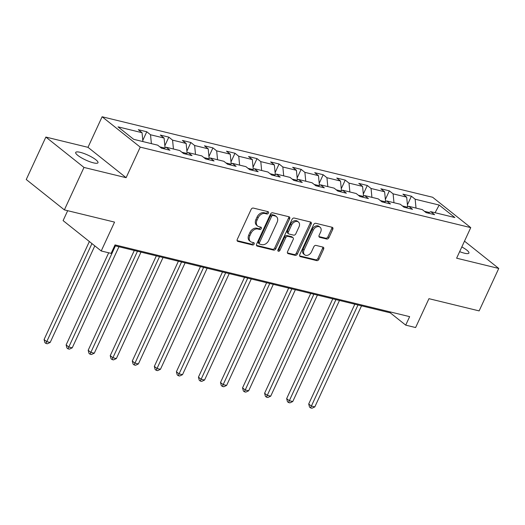 <?xml version="1.0" encoding="UTF-8"?>
<svg xmlns="http://www.w3.org/2000/svg" width="525" height="525" viewBox="0 0 525 525"><rect width="100%" height="100%" fill="white"/><g stroke="black" fill="none" stroke-linecap="round" stroke-linejoin="round"><path stroke-width="0.79" d="M268.459 213.065A1.319 0.958 128.5 0 0 268.308 211.798A1.319 0.958 128.5 0 0 268.026 211.66L253.286 208.071A1.883 1.365 128.5 0 0 251.127 209.403L237.267 239.4A1.883 1.365 128.5 0 0 237.477 241.211A1.883 1.365 128.5 0 0 237.884 241.408L252.623 244.998A1.319 0.958 128.5 0 0 254.133 244.066A1.319 0.958 128.5 0 0 253.982 242.799A1.319 0.958 128.5 0 0 253.7 242.662L251.797 242.196A6.024 4.377 128.5 0 1 250.51 241.572A6.024 4.377 128.5 0 1 249.821 235.784L250.976 233.284A6.024 4.377 128.5 0 1 257.88 229.031L259.79 229.497A1.319 0.958 128.5 0 0 261.299 228.565A1.319 0.958 128.5 0 0 261.148 227.299A1.319 0.958 128.5 0 0 260.866 227.161L258.956 226.695A6.024 4.377 128.5 0 1 257.67 226.072A6.024 4.377 128.5 0 1 256.981 220.283L258.136 217.783A6.024 4.377 128.5 0 1 265.04 213.531L266.949 213.997A1.319 0.958 128.5 0 0 268.459 213.065M257.67 226.072L256.64 225.251A6.024 4.377 128.5 0 1 255.951 219.463L257.106 216.963A6.024 4.377 128.5 0 1 264.009 212.71L265.919 213.176A1.319 0.958 128.5 0 0 267.428 212.244A1.319 0.958 128.5 0 0 267.566 211.549M237.116 240.653L251.593 244.177A1.319 0.958 128.5 0 0 253.102 243.246A1.319 0.958 128.5 0 0 253.24 242.55M250.51 241.572L249.48 240.752A6.024 4.377 128.5 0 1 248.791 234.964L249.946 232.463A6.024 4.377 128.5 0 1 256.85 228.211L258.759 228.677A1.319 0.958 128.5 0 0 260.269 227.745A1.319 0.958 128.5 0 0 260.4 227.049M459.644 251.646A12.272 2.691 24.8 0 0 464.369 253.181A12.272 2.691 24.8 0 0 468.917 253.076A12.272 2.691 24.8 0 0 461.823 246.94M80.246 152.335A12.272 2.691 24.8 0 0 75.698 152.44A12.272 2.691 24.8 0 0 81.263 157.717A12.272 2.691 24.8 0 0 93.43 162.842A12.272 2.691 24.8 0 0 97.978 162.737A12.272 2.691 24.8 0 0 92.413 157.461A12.272 2.691 24.8 0 0 80.246 152.335M326.74 239.032A1.883 1.365 128.5 0 0 328.899 237.707L332.784 229.287A1.883 1.365 128.5 0 0 332.568 227.476A1.883 1.365 128.5 0 0 332.168 227.286L315.794 223.296A1.883 1.365 128.5 0 0 313.635 224.621L299.775 254.625A1.883 1.365 128.5 0 0 299.992 256.436A1.883 1.365 128.5 0 0 300.392 256.633L316.765 260.617A1.883 1.365 128.5 0 0 318.924 259.291L323.623 249.119A1.883 1.365 128.5 0 0 323.407 247.314A1.883 1.365 128.5 0 0 323.006 247.118L315.998 245.411A1.883 1.365 128.5 0 0 313.838 246.737L311.509 251.783A5.033 3.655 128.5 0 1 304.664 254.815A5.033 3.655 128.5 0 1 304.087 249.972L313.215 230.226A5.033 3.655 128.5 0 1 320.06 227.187A5.033 3.655 128.5 0 1 320.637 232.03L319.115 235.325A1.883 1.365 128.5 0 0 319.331 237.129A1.883 1.365 128.5 0 0 319.732 237.326L326.74 239.032L325.71 238.212A1.883 1.365 128.5 0 0 327.869 236.887L331.754 228.467A1.883 1.365 128.5 0 0 331.905 227.22M83.987 167.436L126.112 177.693L87.99 147.328L45.865 137.071L83.987 167.436L64.372 209.888L114.555 222.108L101.22 250.976L111.116 253.385L115.034 244.899L409.638 316.647L405.713 325.132L415.61 327.548L428.951 298.679L479.135 310.898L498.75 268.452L464.494 241.159M126.112 177.693L140.234 147.131L470.748 227.627L456.625 258.188L498.75 268.452M289.629 218.781A1.883 1.365 128.5 0 0 289.419 216.969A1.883 1.365 128.5 0 0 289.012 216.773L272.639 212.782A1.883 1.365 128.5 0 0 270.487 214.115L256.62 244.118A1.883 1.365 128.5 0 0 256.837 245.923A1.883 1.365 128.5 0 0 257.237 246.12L273.61 250.11A1.883 1.365 128.5 0 0 275.769 248.778L289.629 218.781L288.599 217.954A1.883 1.365 128.5 0 0 288.75 216.707M294.217 218.039L310.59 222.029A1.883 1.365 128.5 0 1 310.997 222.226A1.883 1.365 128.5 0 1 311.207 224.031L297.347 254.034A1.883 1.365 128.5 0 1 295.188 255.36L288.179 253.654A1.883 1.365 128.5 0 1 287.779 253.463A1.883 1.365 128.5 0 1 287.562 251.652L293.186 239.485A1.883 1.365 128.5 0 0 292.97 237.674A1.883 1.365 128.5 0 0 292.569 237.477L287.923 236.348A1.883 1.365 128.5 0 0 285.764 237.674L279.91 250.346A1.319 0.958 128.5 0 1 278.119 251.14A1.319 0.958 128.5 0 1 277.968 249.874L292.058 219.371A1.883 1.365 128.5 0 1 294.217 218.039M64.372 209.888L26.25 179.517L45.865 137.071M140.234 147.131L102.112 116.76L432.626 197.256L470.748 227.627M407.426 204.816L411.397 196.219L402.918 194.152L406.678 197.151L393.107 193.843L389.347 190.844L380.861 188.783L384.622 191.776L371.05 188.475L367.29 185.476L358.811 183.409L362.572 186.408L349 183.1L345.24 180.108L336.755 178.041L340.515 181.033L326.944 177.732L323.183 174.733L314.705 172.666L318.465 175.665L304.894 172.357L301.133 169.365L292.655 167.298L296.415 170.297L282.844 166.989L279.083 163.99L270.598 161.93L274.358 164.922L260.787 161.621L257.027 158.622L248.548 156.555L252.308 159.554L238.737 156.247L234.977 153.254L226.492 151.187L230.252 154.179L216.681 150.878L212.92 147.879L204.442 145.812L208.202 148.811L194.631 145.504L190.87 142.511L182.385 140.444L186.145 143.443L172.574 140.136L168.814 137.137L160.335 135.076L164.095 138.068L150.524 134.761L146.764 131.768L138.285 129.701L142.045 132.7L118.013 126.847L133.672 139.322L157.703 145.176L161.464 148.168L169.949 150.235L166.182 147.236L163.327 148.621M411.397 196.219L415.157 199.211L439.189 205.065L454.853 217.54L430.822 211.687L434.582 214.686L426.097 212.618L422.336 209.626L408.765 206.318L412.525 209.311L404.047 207.25L400.286 204.251L386.715 200.95L390.475 203.943L381.99 201.876L378.23 198.883L364.658 195.576L368.419 198.575L359.94 196.507L356.18 193.508L342.608 190.207L346.369 193.2L337.89 191.133L334.123 188.14L320.552 184.833L324.319 187.832L315.833 185.765L312.073 182.772L298.502 179.465L302.262 182.457L293.783 180.397L290.023 177.398L276.452 174.097L280.212 177.089L271.727 175.022L267.967 172.029L254.395 168.722L258.156 171.721L249.677 169.654L245.917 166.655L232.345 163.354L236.106 166.346L227.62 164.279L223.86 161.287L210.289 157.979L214.049 160.978L205.57 158.911L201.81 155.918L188.239 152.611L191.999 155.603L183.52 153.543L179.753 150.544L166.182 147.236M407.151 207.099L402.406 205.944M407.623 206.87L406.678 197.151M393.973 202.716L393.107 193.843M408.765 206.318L405.904 207.703M385.101 201.731L380.356 200.576M385.573 201.502L384.622 191.776M371.917 197.341L371.05 188.475M386.715 200.95L383.854 202.328M363.044 196.357L358.306 195.202M363.517 196.127L362.572 186.408M349.867 191.973L349 183.1M364.658 195.576L361.797 196.96M340.994 190.988L336.249 189.833M341.467 190.759L340.515 181.033M327.81 186.605L326.944 177.732M342.608 190.207L339.747 191.586M318.938 185.614L314.199 184.459M319.417 185.384L318.465 175.665M305.76 181.23L304.894 172.357M320.552 184.833L317.697 186.218M296.887 180.246L292.143 179.091M297.36 180.016L296.415 170.297M283.703 175.862L282.844 166.989M298.502 179.465L295.641 180.849M274.831 174.877L270.093 173.723M275.31 174.648L274.358 164.922M261.653 170.487L260.787 161.621M276.452 174.097L273.591 175.475M252.781 169.503L248.036 168.348M253.253 169.273L252.308 159.554M239.603 165.119L238.737 156.247M254.395 168.722L251.534 170.107M230.731 164.135L225.986 162.98M231.203 163.905L230.252 154.179M217.547 159.751L216.681 150.878M232.345 163.354L229.484 164.732M208.674 158.76L203.936 157.605M209.147 158.53L208.202 148.811M195.497 154.376L194.631 145.504M210.289 157.979L207.427 159.364M186.624 153.392L181.88 152.237M187.097 153.162L186.145 143.443M173.44 149.008L172.574 140.136M188.239 152.611L185.377 153.996M164.568 148.017L159.83 146.869M165.047 147.794L164.095 138.068M151.39 143.633L150.524 134.761M142.905 141.573L142.045 132.7M67.679 210.696L63.098 220.612L101.22 250.976M87.99 147.328L102.112 116.76M114.667 245.707L390.259 312.828L405.713 325.132M429.201 212.468L424.462 211.312M435.074 212.723L439.189 205.065M416.023 208.084L415.157 199.211M430.822 211.687L427.96 213.071M390.633 312.014L390.259 312.828M142.793 140.365L146.764 131.768M164.843 145.74L168.814 137.137M186.893 151.108L190.87 142.511M208.95 156.476L212.92 147.879M231 161.851L234.977 153.254M253.057 167.219L257.027 158.622M275.107 172.594L279.083 163.99M297.163 177.962L301.133 169.365M319.213 183.33L323.183 174.733M341.263 188.705L345.24 180.108M363.32 194.073L367.29 185.476M385.37 199.448L389.347 190.844M256.476 245.365L272.58 249.29A1.883 1.365 128.5 0 0 274.739 247.957L288.599 217.954M273.092 215.493A1.319 0.958 128.5 0 0 271.576 216.418L259.409 242.753A1.319 0.958 128.5 0 0 259.56 244.02A1.319 0.958 128.5 0 0 259.842 244.158L261.857 244.65A6.024 4.377 128.5 0 0 268.761 240.398L277.075 222.397A6.024 4.377 128.5 0 0 276.386 216.602A6.024 4.377 128.5 0 0 275.1 215.978L273.092 215.493L272.062 214.673A1.319 0.958 128.5 0 0 270.546 215.598L271.576 216.418M259.56 244.02L258.53 243.2A1.319 0.958 128.5 0 1 258.379 241.933L270.546 215.598M276.386 216.602L275.356 215.782A6.024 4.377 128.5 0 0 274.07 215.158L275.1 215.978M272.062 214.673L274.07 215.158M287.418 252.899L294.158 254.54A1.883 1.365 128.5 0 0 296.317 253.214L310.177 223.21A1.883 1.365 128.5 0 0 310.327 221.963M292.97 237.674L291.939 236.854A1.883 1.365 128.5 0 0 291.539 236.657L286.893 235.528A1.883 1.365 128.5 0 0 284.734 236.854L278.88 249.526L279.91 250.346M277.83 250.445A1.319 0.958 128.5 0 0 278.88 249.526M299.02 226.859A5.033 3.655 128.5 0 0 298.443 222.016A5.033 3.655 128.5 0 0 291.598 225.048L288.382 232.011A1.883 1.365 128.5 0 0 288.599 233.822A1.883 1.365 128.5 0 0 288.999 234.012L293.646 235.148A1.883 1.365 128.5 0 0 295.805 233.815L299.02 226.859M298.443 222.016L297.412 221.196A5.033 3.655 128.5 0 0 290.568 224.227L291.598 225.048M288.599 233.822L287.569 233.002A1.883 1.365 128.5 0 1 287.352 231.19L290.568 224.227M318.97 236.572L325.71 238.212M320.06 227.187L319.029 226.367A5.033 3.655 128.5 0 0 312.185 229.399L313.215 230.226M304.664 254.815L303.627 253.995A5.033 3.655 128.5 0 1 303.056 249.152L312.185 229.399M299.631 255.872L315.735 259.796A1.883 1.365 128.5 0 0 317.894 258.471L322.593 248.299A1.883 1.365 128.5 0 0 322.737 247.052M89.362 241.533L44.074 339.544L46.653 341.591L50.183 342.451L94.808 245.871M91.934 243.587L45.918 343.442L44.888 342.622L44.074 339.544M50.183 342.451L47.335 343.79L45.918 343.442M108.688 252.794L66.13 344.912L68.703 346.966L72.24 347.826L118.945 246.743M115.408 245.884L67.974 348.817L66.944 347.99L66.13 344.912M72.24 347.826L69.385 349.158L67.974 348.817M134.295 250.484L88.18 350.28L90.759 352.334L94.29 353.194L140.995 252.118M137.458 251.258L90.024 354.185L88.994 353.364L88.18 350.28M94.29 353.194L91.435 354.526L90.024 354.185M156.345 255.859L110.237 355.655L112.809 357.702L116.347 358.568L163.045 257.486M159.515 256.627L112.074 359.553L111.044 358.733L110.237 355.655M116.347 358.568L113.492 359.901L112.074 359.553M178.402 261.227L132.287 361.023L134.859 363.077L138.397 363.937L185.102 262.861M181.565 262.001L134.131 364.928L133.101 364.107L132.287 361.023M138.397 363.937L135.542 365.269L134.131 364.928M200.452 266.595L154.337 366.398L156.916 368.445L160.447 369.305L207.152 268.229M203.621 267.369L156.181 370.296L155.151 369.475L154.337 366.398M160.447 369.305L157.598 370.643L156.181 370.296M222.502 271.97L176.393 371.766L178.966 373.82L182.503 374.679L229.208 273.604M225.671 272.738L178.238 375.67L177.207 374.85L176.393 371.766M182.503 374.679L179.648 376.012L178.238 375.67M244.558 277.338L198.443 377.134L201.023 379.188L204.553 380.048L251.258 278.972M247.728 278.112L200.287 381.038L199.257 380.218L198.443 377.134M204.553 380.048L201.705 381.38L200.287 381.038M266.608 282.713L220.5 382.508L223.073 384.556L226.61 385.422L273.315 284.34M269.778 283.48L222.344 386.407L221.314 385.586L220.5 382.508M226.61 385.422L223.755 386.754L222.344 386.407M288.665 288.081L242.55 387.877L245.129 389.931L248.66 390.79L295.365 289.715M291.828 288.855L244.394 391.781L243.364 390.961L242.55 387.877M248.66 390.79L245.805 392.123L244.394 391.781M310.715 293.449L264.6 393.251L267.179 395.299L270.716 396.158L317.415 295.083M313.884 294.223L266.444 397.149L265.414 396.329L264.6 393.251M270.716 396.158L267.862 397.497L266.444 397.149M332.771 298.823L286.657 398.619L289.229 400.673L292.766 401.533L339.472 300.457M335.934 299.591L288.501 402.524L287.47 401.704L286.657 398.619M292.766 401.533L289.912 402.865L288.501 402.524M354.821 304.192L308.707 403.988L311.286 406.042L314.816 406.901L361.522 305.826M357.991 304.966L310.551 407.892L309.52 407.072L308.707 403.988M314.816 406.901L311.968 408.24L310.551 407.892M264.009 212.71L265.04 213.531M257.106 216.963L258.136 217.783M255.951 219.463L256.981 220.283M258.759 228.677L259.79 229.497M256.85 228.211L257.88 229.031M249.946 232.463L250.976 233.284M248.791 234.964L249.821 235.784M251.593 244.177L252.623 244.998M237.202 240.863L237.884 241.408M265.919 213.176L266.949 213.997M274.739 247.957L275.769 248.778M272.58 249.29L273.61 250.11M256.554 245.575L257.237 246.12M258.379 241.933L259.409 242.753M310.177 223.21L311.207 224.031M296.317 253.214L297.347 254.034M294.158 254.54L295.188 255.36M287.497 253.116L288.179 253.654M291.539 236.657L292.569 237.477M286.893 235.528L287.923 236.348M284.734 236.854L285.764 237.674M287.352 231.19L288.382 232.011M319.049 236.782L319.732 237.326M303.056 249.152L304.087 249.972M322.593 248.299L323.623 249.119M317.894 258.471L318.924 259.291M315.735 259.796L316.765 260.617M299.709 256.088L300.392 256.633M331.754 228.467L332.784 229.287M327.869 236.887L328.899 237.707"/></g></svg>
